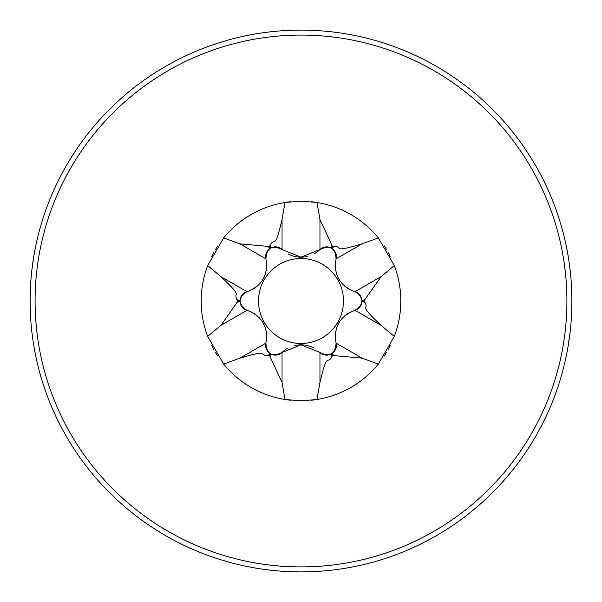 <?xml version="1.0" encoding="UTF-8"?>
<svg xmlns="http://www.w3.org/2000/svg" width="602" height="602" viewBox="0 0 602 602"><rect width="100%" height="100%" fill="white"/><g stroke="black" fill="none" stroke-linecap="round" stroke-linejoin="round"><path stroke-width="0.9" d="M267.469 250.876A9.692 9.692 0 0 0 265.918 258.86C268.5 274.941 262.186 285.882 246.97 291.692C237.798 297.9 237.798 304.1 246.97 310.308C262.186 316.118 268.5 327.059 265.918 343.14C266.709 354.187 272.089 357.287 282.045 352.448L301 344.826L319.955 352.448C329.911 357.287 335.291 354.187 336.082 343.14C333.5 327.059 339.814 316.118 355.029 310.308C364.202 304.1 364.202 297.9 355.029 291.692C339.814 285.882 333.5 274.941 336.082 258.86C335.291 247.813 329.911 244.713 319.955 249.552L301 257.174L282.045 249.552A9.692 9.692 0 0 0 274.361 246.903M301 258.514A42.486 42.486 0 0 1 343.486 301A42.486 42.486 0 0 1 301 343.486A42.486 42.486 0 0 1 258.514 301A42.486 42.486 0 0 1 301 258.514M332.259 246.113L331.514 248.152L331.514 244.442L332.259 246.113A63.165 63.165 0 0 1 332.898 246.481L334.727 246.293C343.14 246.933 331.574 252.938 362.073 243.855L378.327 237.903L394.31 265.58A99.804 99.804 0 0 1 394.31 336.42L378.327 364.097A99.804 99.804 0 0 1 316.976 399.517L301 400.804L285.024 399.517L282.045 382.466L269.741 355.887A63.165 63.165 0 0 1 269.102 355.519L267.273 355.707C258.86 355.067 270.426 349.062 239.927 358.145L223.673 364.097A99.804 99.804 0 0 0 285.024 399.517A99.804 99.804 0 0 1 223.673 364.097L207.69 336.42L220.979 325.321L237.835 301.369A63.165 63.165 0 0 1 237.835 300.631L236.759 299.141C233.102 291.541 244.088 298.554 220.979 276.679L207.69 265.58A99.804 99.804 0 0 0 207.69 336.42A99.804 99.804 0 0 1 207.69 265.58L223.673 237.903L239.927 243.855L269.102 246.481A63.165 63.165 0 0 1 269.741 246.113L270.486 244.442C275.362 237.391 274.715 250.312 282.045 219.534L285.024 202.483L301 201.196L316.976 202.483L319.955 219.534L331.514 244.442M331.446 248.114A9.692 9.692 0 0 0 328.233 246.978A9.692 9.692 0 0 1 331.446 248.114M319.955 219.534L319.955 249.552A9.692 9.692 0 0 1 327.638 246.903A9.692 9.692 0 0 0 319.955 249.552A27.376 27.376 0 0 1 314.071 253.856M307.584 256.369A27.376 27.376 0 0 1 287.929 253.856M316.976 202.483A99.804 99.804 0 0 1 378.327 237.903A99.804 99.804 0 0 0 316.976 202.483A99.804 99.804 0 0 1 378.327 237.903M394.31 265.58L381.021 276.679L364.165 300.631A63.165 63.165 0 0 1 364.165 301.369L365.241 302.859C368.898 310.459 357.912 303.446 381.021 325.321L394.31 336.42A99.804 99.804 0 0 0 394.31 265.58A99.804 99.804 0 0 1 394.31 336.42M349.077 289.171A27.376 27.376 0 0 1 344.284 285.687A27.376 27.376 0 0 0 349.077 289.171M340.491 281.458A27.376 27.376 0 0 1 337.669 276.574A27.376 27.376 0 0 0 340.491 281.458M335.901 271.163A27.376 27.376 0 0 1 335.291 265.279A27.376 27.376 0 0 0 335.901 271.163M285.024 202.483A99.804 99.804 0 0 0 223.673 237.903A99.804 99.804 0 0 1 285.024 202.483A99.804 99.804 0 0 0 223.673 237.903M378.327 364.097L362.073 358.145L332.898 355.519A63.165 63.165 0 0 1 332.259 355.887L331.514 357.558C326.758 364.526 327.337 351.515 319.955 382.466L316.976 399.517A99.804 99.804 0 0 0 378.327 364.097A99.804 99.804 0 0 1 316.976 399.517M331.514 248.152L331.514 248.152A9.692 9.692 0 0 1 334.26 250.522A9.692 9.692 0 0 0 331.514 248.152L334.727 246.293M364.165 300.631L364.165 301.369M269.741 355.887L269.102 355.519M269.102 246.481L269.741 246.113M237.835 301.369L237.835 300.631M332.898 355.519L332.259 355.887M365.241 299.141L362.02 301A9.692 9.692 0 0 1 361.343 304.567A9.692 9.692 0 0 0 362.02 301L364.165 301M362.02 301L365.241 302.859M355.029 310.308A9.692 9.692 0 0 0 361.17 304.981A9.692 9.692 0 0 1 355.029 310.308L381.021 325.321M335.291 336.721A27.376 27.376 0 0 1 335.901 330.829A27.376 27.376 0 0 0 335.291 336.721M337.669 325.426A27.376 27.376 0 0 1 340.491 320.542A27.376 27.376 0 0 0 337.669 325.426M344.284 316.313A27.376 27.376 0 0 1 349.077 312.829A27.376 27.376 0 0 0 344.284 316.313M328.09 355.045A9.692 9.692 0 0 0 331.514 353.848L334.727 355.707M331.574 353.81A9.692 9.692 0 0 0 334.17 351.591M334.531 351.124A9.692 9.692 0 0 0 336.082 343.14L362.073 358.145M331.514 357.558L331.514 353.848L332.582 355.699M319.955 382.466L319.955 352.448A9.692 9.692 0 0 0 327.638 355.097M282.045 382.466L282.045 352.448A9.692 9.692 0 0 1 274.361 355.097A9.692 9.692 0 0 0 282.045 352.448A27.376 27.376 0 0 1 287.929 348.144M294.416 345.631A27.376 27.376 0 0 1 314.071 348.144M297.237 201.264A99.804 99.804 0 0 0 293.58 201.474A99.804 99.804 0 0 1 297.237 201.264M290.39 201.76A99.804 99.804 0 0 0 287.575 202.099A99.804 99.804 0 0 1 290.39 201.76M217.758 245.94A99.804 99.804 0 0 0 215.599 249.356A99.804 99.804 0 0 1 217.758 245.94M213.575 252.863A99.804 99.804 0 0 0 211.693 256.437A99.804 99.804 0 0 1 213.575 252.863M211.693 345.563A99.804 99.804 0 0 0 213.567 349.137A99.804 99.804 0 0 1 211.693 345.563M215.599 352.644A99.804 99.804 0 0 0 217.751 356.053A99.804 99.804 0 0 1 215.599 352.644M287.583 399.901A99.804 99.804 0 0 0 290.442 400.247A99.804 99.804 0 0 1 287.583 399.901M293.663 400.533A99.804 99.804 0 0 0 297.29 400.736A99.804 99.804 0 0 1 293.663 400.533M301 30.1A270.9 270.9 0 0 0 30.1 301A270.9 270.9 0 0 0 301 571.9A270.9 270.9 0 0 0 571.9 301A270.9 270.9 0 0 0 301 30.1M304.71 201.264A99.804 99.804 0 0 1 308.337 201.467A99.804 99.804 0 0 0 304.71 201.264M311.558 201.753A99.804 99.804 0 0 1 314.417 202.099A99.804 99.804 0 0 0 311.558 201.753M384.249 245.947A99.804 99.804 0 0 1 386.401 249.356A99.804 99.804 0 0 0 384.249 245.947M388.433 252.863A99.804 99.804 0 0 1 390.307 256.437A99.804 99.804 0 0 0 388.433 252.863M390.307 345.563A99.804 99.804 0 0 1 388.425 349.137A99.804 99.804 0 0 0 390.307 345.563M386.401 352.644A99.804 99.804 0 0 1 384.242 356.06A99.804 99.804 0 0 0 386.401 352.644M314.425 399.901A99.804 99.804 0 0 1 311.527 400.247A99.804 99.804 0 0 0 314.425 399.901M308.277 400.541A99.804 99.804 0 0 1 304.71 400.736A99.804 99.804 0 0 0 308.277 400.541M571.448 316.622L571.9 301L571.456 316.524M570.132 331.935L568.258 345.27L570.154 331.702M571.9 301L571.448 285.408M30.536 316.411L30.1 300.518M30.544 285.521L30.1 301L30.551 316.622M31.846 270.275L33.742 256.73L31.853 270.238M266.709 265.279A27.376 27.376 0 0 1 266.099 271.171M264.331 276.574A27.376 27.376 0 0 1 261.509 281.458M257.716 285.687A27.376 27.376 0 0 1 252.923 289.171M273.91 246.955A9.692 9.692 0 0 0 270.486 248.152L267.273 246.293M270.426 248.19A9.692 9.692 0 0 0 267.83 250.409M270.486 244.442L270.486 248.152L269.418 246.301M282.045 219.534L282.045 249.552C272.089 244.713 266.709 247.813 265.918 258.86L239.927 243.855M269.418 355.699L270.486 353.848A9.692 9.692 0 0 1 267.739 351.478A9.692 9.692 0 0 0 270.486 353.848L270.486 357.558M270.554 353.886A9.692 9.692 0 0 0 273.767 355.022A9.692 9.692 0 0 1 270.554 353.886M270.486 353.848L267.273 355.707M265.918 343.14A9.692 9.692 0 0 0 267.469 351.116A9.692 9.692 0 0 1 265.918 343.14L239.927 358.145M252.923 312.829A27.376 27.376 0 0 1 257.716 316.313M261.509 320.542A27.376 27.376 0 0 1 264.331 325.426M266.099 330.837A27.376 27.376 0 0 1 266.709 336.721M240.657 297.433A9.692 9.692 0 0 0 239.98 301L236.759 302.859M239.98 301.075A9.692 9.692 0 0 0 240.604 304.424M240.83 304.981A9.692 9.692 0 0 0 246.97 310.308L220.979 325.321M236.759 299.141L239.98 301L237.835 301M220.979 276.679L246.97 291.692A9.692 9.692 0 0 0 240.83 297.019M362.02 300.925A9.692 9.692 0 0 0 361.396 297.576A9.692 9.692 0 0 1 362.02 300.925M355.029 291.692A9.692 9.692 0 0 1 361.17 297.019A9.692 9.692 0 0 0 355.029 291.692L381.021 276.679M336.082 258.86A9.692 9.692 0 0 0 334.531 250.883A9.692 9.692 0 0 1 336.082 258.86L362.073 243.855M207.69 265.58A99.804 99.804 0 0 0 207.69 336.42M223.673 364.097A99.804 99.804 0 0 0 285.024 399.517M301 35.082A265.918 265.918 0 0 0 35.082 301A265.918 265.918 0 0 0 301 566.918A265.918 265.918 0 0 0 566.918 301A265.918 265.918 0 0 0 301 35.082"/></g></svg>
